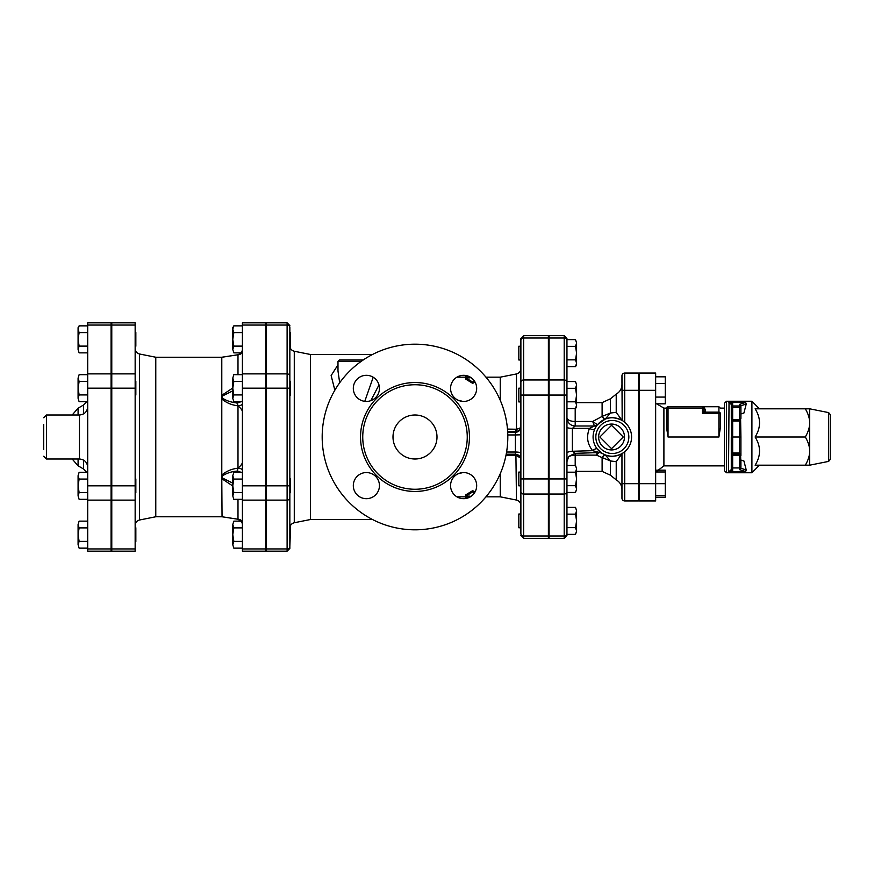 <?xml version="1.0" encoding="UTF-8"?>
<svg xmlns="http://www.w3.org/2000/svg" width="874" height="874" viewBox="0 0 874 874"><rect width="100%" height="100%" fill="white"/><g stroke="black" fill="none" stroke-linecap="round" stroke-linejoin="round"><path stroke-width="1.31" d="M474.363 493.045L472.758 491.844L465.875 496.126L470.004 496.126L470.004 497.011M467.229 498.169L465.875 498.147L465.875 496.825M472.758 491.844L472.758 490.609L465.875 494.804L465.875 496.126M472.758 490.609L474.921 492.171M467.229 375.831L465.875 375.853L465.875 377.175M474.363 380.955L472.758 382.156L465.875 377.874L470.004 377.874L470.004 376.989M474.921 381.829L472.758 383.391L465.875 379.196L465.875 377.874M472.758 383.391L472.758 382.156M322.178 437A92.83 92.83 0 0 1 461.406 356.614A92.83 92.83 0 0 1 461.406 517.386A92.83 92.83 0 0 1 322.178 437M362.743 437A52.254 52.254 0 0 0 441.13 482.251A52.254 52.254 0 0 0 441.13 391.749A52.254 52.254 0 0 0 362.743 437M353.315 485.616A13.066 13.066 0 0 0 372.914 496.935A13.066 13.066 0 0 0 372.914 474.309A13.066 13.066 0 0 0 353.315 485.616M353.315 388.384A13.066 13.066 0 0 0 372.914 399.691A13.066 13.066 0 0 0 372.914 377.065A13.066 13.066 0 0 0 353.315 388.384M450.558 388.384A13.066 13.066 0 0 0 470.146 399.691A13.066 13.066 0 0 0 470.146 377.065A13.066 13.066 0 0 0 450.558 388.384M450.558 485.616A13.066 13.066 0 0 0 470.146 496.935A13.066 13.066 0 0 0 470.146 474.309A13.066 13.066 0 0 0 450.558 485.616M392.994 437A22.003 22.003 0 0 1 425.999 417.947A22.003 22.003 0 0 1 425.999 456.053A22.003 22.003 0 0 1 392.994 437M457.987 473.828L462.805 472.583M289.851 325.598L287.109 322.845L287.109 325.052A2.753 2.382 0 0 1 289.851 327.444L289.851 527.765L290.539 527.765L289.851 546.556L289.851 497.743A2.753 2.382 0 0 1 287.109 500.125L287.109 548.948A2.753 2.382 0 0 0 289.851 546.556L289.851 548.402L289.851 546.556M266.483 548.948L287.109 548.948L287.109 551.155L266.483 551.155L266.483 322.845L287.109 322.845M520.882 533.599L520.882 527.765L518.828 527.765L518.828 514.01L520.882 514.01L520.882 491.658L520.882 533.599A2.753 2.382 180 0 0 523.635 535.981L523.635 494.039A2.753 2.382 180 0 1 520.882 491.658L520.882 359.99L518.828 359.99L518.828 346.235L520.882 346.235L520.882 340.401L520.882 382.342A2.753 2.382 180 0 1 523.635 379.961L523.635 338.019A2.753 2.382 180 0 0 520.882 340.401L520.882 338.435L520.882 340.401M548.391 338.019L523.635 338.019L523.635 335.692L548.391 335.692L548.391 538.308L523.635 538.308L523.635 535.981L548.391 535.981M520.882 401.931L518.828 401.931L518.828 388.176L520.882 388.176L520.882 368.544C520.686 371.395 519.211 373.187 516.468 373.941L516.468 431.538C519.418 430.587 520.893 428.861 520.882 426.348C520.893 427.747 519.418 428.697 516.468 429.189L515.922 429.232A2.753 0.546 -89 0 1 515.387 431.636L516.468 431.538M520.882 485.824L520.882 505.456L520.882 485.824L518.828 485.824L518.828 472.069L520.882 472.069M363.169 359.99L339.363 359.99L337.987 361.366L361.181 361.366M373.209 377.251L364.775 401.341M339.68 382.736L337.987 371.013M337.987 364.862L331.126 375.569L334.851 390.175M370.784 400.674L378.977 384.942M372.477 354.494L310.488 354.494L310.488 519.506L372.477 519.506M516.6 454.36L516.468 455.562L520.653 458.14M515.78 454.24A2.753 0.546 -89 0 1 515.922 455.507L516.468 500.059C519.211 500.813 520.686 502.605 520.882 505.456M506.002 455.31L515.922 455.507M500.256 473.697L500.256 496.825L500.256 473.697M515.922 429.232L507.488 429.09M462.816 401.417L457.976 400.161M485.977 377.175L500.256 377.175L500.256 400.303M599.87 437L611.549 448.69L623.238 437L611.549 425.31L599.87 437M598.624 437A12.924 12.924 0 0 0 618.016 448.198A12.924 12.924 0 0 0 618.016 425.802A12.924 12.924 0 0 0 598.624 437M575.54 534.385L576.578 531.01L575.54 534.385L566.953 534.385L566.953 514.141L575.54 514.141L576.578 510.766L576.578 531.01L575.54 527.634L576.578 520.882L575.54 514.141M575.54 507.39L576.578 510.766L575.54 507.39L566.953 507.39L566.953 514.141M575.54 485.693L576.578 478.941L576.578 489.069L575.54 485.693L566.953 485.693L566.953 492.444L575.54 492.444L576.578 489.069L575.54 492.444M575.54 472.189L576.578 468.825L576.578 478.941L575.54 472.189L566.953 472.189M575.54 465.449L576.578 468.825L575.54 465.449L566.953 465.449M575.54 388.307L576.578 384.931L576.578 395.059L575.54 388.307L566.953 388.307L566.953 381.556L575.54 381.556L576.578 384.931L575.54 381.556M576.578 405.175L575.54 401.811L576.578 395.059L576.578 406.749L575.54 408.551L576.578 405.175M566.953 408.551L575.54 408.551M566.953 401.811L575.54 401.811M566.953 527.634L575.54 527.634M575.54 339.615L576.578 342.99L575.54 339.615L566.953 339.615L566.953 346.366L575.54 346.366L576.578 342.99L576.578 353.118L575.54 346.366M576.578 363.234L575.54 359.859L576.578 353.118L576.578 364.808L575.54 366.61L576.578 363.234M566.953 346.366L566.953 359.859L575.54 359.859M566.953 366.61L575.54 366.61M602.339 416.385A8.248 2.021 -111.7 0 0 605.212 419.116L610.445 413.031L602.11 416.406A8.248 2.207 -111.8 0 0 605.179 419.127C609.855 416.92 615.438 417.335 621.96 420.328L616.225 412.331L616.225 394.13C619.895 391.956 621.807 388.733 621.96 384.473M621.96 489.527C621.807 485.267 619.895 482.044 616.225 479.87L616.225 461.669L621.96 453.672C615.438 456.665 609.855 457.069 605.212 454.884A8.248 2.021 -68.3 0 0 602.339 457.615L610.445 460.969L605.212 454.884A8.248 2.207 -68.2 0 0 602.11 457.594L602.339 457.615M616.225 412.342L610.445 413.031L610.445 398.795L602.11 402.619L602.11 416.406L592.692 421.476L594.44 425.999A4.13 4.031 90 0 0 597.379 424.698L592.692 421.476L575.201 421.476L575.201 408.551M597.139 452.634L596.505 455.136L602.11 457.594L602.11 471.381L610.445 475.205L610.445 460.969L616.225 461.658M595.631 427.441L597.379 424.698M575.201 465.449L575.201 453.333L572.372 451.268L572.372 428.413L575.201 425.999L594.506 425.999A4.13 4.13 0 0 0 597.652 424.546L605.179 419.127M605.179 454.873L601.88 453.169A4.13 4.075 -57.2 0 1 601.902 453.18L592.659 450.667A4.13 1.617 141.4 0 1 597.303 449.017L601.902 453.18M601.498 452.918L600.46 452.153A4.13 4.086 128.1 0 0 600.438 452.131L600.383 452.109M568.253 457.146A8.248 4.359 0 0 1 575.201 455.136L596.505 455.136L598.766 452.579M622.179 420.46L621.96 375.809A2.753 2.753 0 0 1 624.713 373.056A2.753 2.753 0 0 0 621.96 375.809L621.96 383.446M593.085 437L593.107 436.006M621.96 483.672L621.96 453.672L624.713 451.749L624.713 483.672L621.96 483.672L621.96 498.191A2.753 2.753 0 0 0 624.713 500.944A2.753 2.753 0 0 1 621.96 498.191A2.753 2.753 0 0 0 624.713 500.944L638.468 500.944L638.468 373.056L624.713 373.056A2.753 2.753 0 0 0 621.96 375.809M631.585 437A19.25 19.25 0 0 0 602.71 420.328A19.25 19.25 0 0 0 602.71 453.672A19.25 19.25 0 0 0 631.585 437A19.25 19.25 0 0 0 602.71 420.328A19.25 19.25 0 0 0 602.71 453.672A19.25 19.25 0 0 0 631.585 437M566.953 382.342L566.953 340.401A2.753 2.382 0 0 0 564.2 338.019L564.2 379.961A2.753 2.382 0 0 1 566.953 382.342L566.953 534.385M566.953 492.444L566.953 507.39M549.08 379.961L564.2 379.961L564.2 538.308L549.08 538.308L549.08 335.692L564.2 335.692L564.2 338.019L549.08 338.019M599.673 452.535L574.95 453.344L568.734 456.468L566.953 461.592M594.506 425.999L589.447 428.358C586.203 436.596 587.273 444.036 592.659 450.667L572.372 451.268A8.248 1.792 0 0 0 566.953 452.951M594.648 429.396A4.13 1.136 -156.7 0 1 589.447 428.358L572.372 428.413A8.248 1.093 0 0 1 566.953 427.386M575.201 425.999A8.248 8.248 0 0 1 566.953 417.75A8.248 3.725 180 0 0 575.201 421.476L575.201 425.999M656.658 470.179L665.278 470.179L665.278 497.175L655.653 497.175M655.653 471.982L665.278 471.982M655.653 495.361L665.278 495.361M639.145 483.672L655.653 483.672L655.653 500.944L639.145 500.944L639.145 373.056L655.653 373.056L655.653 483.672L665.278 483.672M639.145 397.2L638.468 397.2M655.653 403.821L665.278 403.821L665.278 397.069L655.653 397.069M655.653 383.577L665.278 383.577L665.278 397.069M655.653 376.825L665.278 376.825L665.278 383.577M705.154 409.447A1.377 1.322 0 0 1 703.789 408.125A1.377 1.377 0 0 0 702.412 406.749L703.789 406.749L703.789 410.452A1.377 1.289 180 0 0 705.154 411.73L705.154 409.447L703.789 406.749L702.412 406.749L702.412 408.125L703.789 408.125M703.789 410.452L703.69 410.846A1.377 1.202 -135 0 0 704.968 412.124L705.154 411.73M703.69 410.846L702.412 413.402L704.968 412.124L718.909 412.124A1.377 1.278 0 0 1 720.285 413.402L718.909 413.402L718.909 437L720.285 428.194L718.909 437L668.031 437L666.654 428.194L668.031 437L668.031 406.749A1.377 1.377 0 0 0 666.654 408.125L702.412 408.125L702.412 413.402L703.69 410.846M720.285 428.194L720.285 413.402M724.415 408.125L720.285 408.125L718.909 406.749L718.909 413.402L702.412 413.402M702.412 406.749L668.031 406.749M666.654 408.125L666.654 428.194L666.654 408.125L663.901 408.125L656.658 403.821M728.905 402.488L731.287 404.433L731.287 407.36L732.663 407.36L732.663 405.984A1.377 1.377 180 0 0 731.287 407.36L731.287 418.438L732.663 419.815L731.287 418.438L732.663 421.006L739.535 421.006L740.912 418.438L739.535 419.815L739.535 455.562L740.912 455.562L739.535 452.994L732.663 452.994L731.287 455.562L732.663 454.185A1.377 1.377 0 0 0 731.287 455.562L732.663 455.562L732.663 454.185L739.535 454.185A1.377 1.377 0 0 1 740.912 455.562L740.912 437L731.287 437L731.287 469.567L731.287 467.94L731.287 469.567L729.189 471.457M732.663 454.185L732.663 419.815L739.535 419.815L740.912 418.438L740.912 407.36A1.377 1.377 180 0 0 739.535 405.984L739.535 407.36L740.912 407.36L740.912 405.711L746.221 404.072L743.916 413.02L740.912 413.948M740.912 437L740.606 419.302M731.287 407.36L731.287 404.433A1.377 1.377 -0 0 1 732.663 403.056L729.025 402.433L745.686 402.433L746.221 404.072M746.221 469.928L740.912 468.289L740.912 466.64L739.535 467.94L739.535 469.666L740.912 468.289L740.912 460.052L743.916 460.98L746.221 469.928L745.686 471.567L728.534 471.534L729.025 402.433M729.025 471.567L732.663 470.944A1.377 1.377 180 0 1 731.287 469.567L731.604 419.312M732.663 470.944L732.663 467.94L731.287 466.64M745.686 402.433L739.535 404.334L740.912 405.711L740.912 407.36M740.912 466.64L740.606 454.699M732.663 467.94L739.535 467.94L739.535 455.562L732.663 455.562L732.663 467.94M724.415 437L724.415 470.693L726.48 472.758L726.48 401.242L724.415 403.307L724.415 437M726.48 401.242L751.913 401.242L751.913 472.758L726.48 472.758M830.3 459.374L830.3 414.626L828.639 412.604L828.639 461.396L830.3 459.374M809.674 408.813L809.674 465.187L805.315 465.187C808.253 460.15 809.706 455.452 809.674 451.093C809.706 446.745 808.253 442.047 805.315 437C808.253 431.953 809.706 427.255 809.674 422.907C809.706 418.548 808.253 413.85 805.315 408.813L809.674 408.813L828.639 412.604M805.315 408.813L755.114 408.813C760.992 418.209 760.992 427.604 755.114 437C760.992 446.396 760.992 455.791 755.114 465.187L805.315 465.187M755.114 437L805.315 437M289.851 478.941L290.539 478.941L290.539 492.696L289.851 492.696M289.851 381.304L290.539 381.304L290.539 395.059L289.851 395.059M233.828 548.14L232.79 544.764L233.828 548.14L242.415 548.14M233.828 521.144L232.79 524.509L233.828 521.144L241.137 521.144L237.772 519.222C239.662 518.741 242.448 522.368 242.415 524.662L242.415 524.651M232.79 534.637L233.828 541.388L232.79 544.764L232.79 524.509L233.828 527.885L232.79 534.637M233.828 499.316L232.79 495.94L233.828 499.316L242.415 499.316M232.79 485.824L233.828 492.565L232.79 495.94L232.79 475.696L233.828 479.072L232.79 485.824M232.79 475.696L233.828 472.321L232.79 475.696M233.828 401.679L232.79 398.304L233.828 401.679L242.415 401.679M232.79 388.176L233.828 394.928L232.79 398.304L232.79 378.06L233.828 381.435L232.79 388.176M232.79 378.06L233.828 374.684L232.79 378.06M242.415 541.388L233.828 541.388M242.415 527.885L233.828 527.885M242.415 479.072L233.828 479.072M242.415 472.321L233.828 472.321M242.415 492.565L233.828 492.565M242.415 374.684L233.828 374.684M242.415 381.435L233.828 381.435M242.415 394.928L233.828 394.928M242.415 551.155L242.415 322.845L265.794 322.845L265.794 551.155L242.415 551.155M289.851 332.491L290.539 332.491L290.539 346.235L289.851 346.235M233.828 346.115L232.79 349.491L232.79 339.363L233.828 346.115L242.415 346.115M232.79 329.236L233.828 332.612L232.79 339.363L232.79 327.674L233.828 325.86L232.79 329.236M233.828 352.856L232.79 349.491L233.828 352.856L241.137 352.856L237.99 354.789C240.732 354.516 242.207 353.238 242.415 350.966L242.415 350.998M242.415 325.86L233.828 325.86M242.415 332.612L233.828 332.612M242.415 403.799A5.495 2.065 0 0 1 237.99 405.831C240.732 408.234 242.207 410.146 242.415 411.556C242.207 410.146 240.732 408.234 237.99 405.831L236.909 402.903A5.495 4.523 180 0 0 240.667 401.679M236.909 401.679L237.99 405.831L237.99 468.169C240.732 465.766 242.207 463.854 242.415 462.444C242.207 463.854 240.732 465.766 237.99 468.169A5.495 2.065 180 0 1 242.415 470.201M240.667 472.321A5.495 4.523 0 0 0 236.909 471.097L236.941 471.053M242.415 523.034C242.207 520.762 240.732 519.484 237.99 519.211A5.495 5.452 180 0 1 242.415 524.542M237.99 499.316L237.99 519.211L222.04 516.774A5.495 4.807 98.7 0 1 222.029 516.774L222.04 516.774A5.495 4.807 98.7 0 0 222.313 516.807M237.99 519.211L221.799 516.731A5.495 4.807 98.7 0 0 222.04 516.774L237.783 519.222M222.051 516.785A5.495 4.807 98.7 0 1 222.04 516.774L221.788 478.679L232.79 485.999M232.79 483.147L222.859 478.198L221.788 476.876L221.788 475.052C226.235 471.228 231.632 468.934 237.99 468.169L236.909 472.321M222.859 478.198A5.495 2.054 148.8 0 1 221.788 478.679L221.788 476.876L222.859 475.62C226.683 473.162 231.359 471.654 236.909 471.097M236.909 402.903C231.359 402.346 226.672 400.838 222.859 398.38A5.495 2.753 146.3 0 0 221.788 398.948L221.788 475.052A5.495 2.753 33.7 0 0 222.859 475.62M222.859 398.38L221.788 397.124L221.788 398.948C226.235 402.772 231.632 405.066 237.99 405.831M232.79 388.001L221.788 395.321L221.788 397.124L222.859 395.802L232.79 390.853M222.313 357.193A5.495 4.807 81.3 0 0 222.04 357.226A5.495 4.807 81.3 0 0 221.788 357.269L221.788 395.321A5.495 2.054 31.2 0 1 222.859 395.802M222.051 357.215A5.495 4.807 81.3 0 0 222.04 357.226L222.04 357.226A5.495 4.807 81.3 0 1 222.04 357.226L237.99 354.789L237.99 374.684M242.415 349.458A5.495 5.452 0 0 1 237.99 354.789M237.75 354.778L237.783 354.778C239.662 355.259 242.448 351.632 242.415 349.338L242.415 349.349M135.153 322.845L135.153 551.155L111.774 551.155L111.774 322.845L135.153 322.845M222.04 516.774L155.78 516.763L155.78 357.237L139.567 354.003C136.814 353.249 135.35 351.446 135.153 348.606M135.153 527.765L135.841 527.765L135.841 541.509L135.153 541.509M135.153 478.941L135.841 478.941L135.841 492.696L135.153 492.696M135.153 381.304L135.841 381.304L135.841 395.059L135.153 395.059M79.119 548.14L78.081 544.764L79.119 548.14L87.706 548.14M79.119 521.144L78.081 524.509L79.119 521.144L87.706 521.144M78.081 534.637L79.119 541.388L78.081 544.764L78.081 524.509L79.119 527.885L78.081 534.637M79.119 499.316L78.081 495.94L79.119 499.316L87.706 499.316M78.081 485.824L79.119 492.565L78.081 495.94L78.081 475.696L79.119 479.072L78.081 485.824M78.081 475.696L79.119 472.321L78.081 475.696M79.119 401.679L78.081 398.304L79.119 401.679L87.706 401.679M78.081 388.176L79.119 394.928L78.081 398.304L78.081 378.06L79.119 381.435L78.081 388.176M78.081 378.06L79.119 374.684L78.081 378.06M87.706 541.388L79.119 541.388M87.706 527.885L79.119 527.885M87.706 479.072L79.119 479.072M87.706 472.321L79.119 472.321M87.706 492.565L79.119 492.565M87.706 374.684L79.119 374.684M87.706 381.435L79.119 381.435M87.706 394.928L79.119 394.928M135.153 332.491L135.841 332.491L135.841 346.235L135.153 346.235M79.119 346.115L78.081 349.491L78.081 339.363L79.119 346.115L87.706 346.115M78.081 329.236L79.119 332.612L78.081 339.363L78.081 327.674L79.119 325.86L78.081 329.236M79.119 352.856L78.081 349.491L79.119 352.856L87.706 352.856M87.706 325.86L79.119 325.86M87.706 332.612L79.119 332.612M43.7 424.403L43.7 449.597M87.706 551.155L87.706 322.845L111.085 322.845L111.085 551.155L87.706 551.155M360.536 437A54.461 54.461 0 0 0 442.222 484.163A54.461 54.461 0 0 0 442.222 389.837A54.461 54.461 0 0 0 360.536 437M266.483 325.052L287.109 325.052L287.109 373.875A2.753 2.382 0 0 1 289.851 376.257M266.483 373.875L287.109 373.875L287.109 388.176L289.851 388.176M266.483 388.176L287.109 388.176L287.109 485.824L289.851 485.824M266.483 485.824L287.109 485.824L287.109 500.125L266.483 500.125M548.391 494.039L523.635 494.039L523.635 478.941L520.882 478.941M548.391 478.941L523.635 478.941L523.635 395.059L520.882 395.059M548.391 395.059L523.635 395.059L523.635 379.961L548.391 379.961M310.488 519.506L294.276 522.75L294.276 351.25C291.523 350.496 290.048 348.704 289.851 345.853M507.663 431.494L515.387 431.636L515.387 432.291A5.495 5.484 180 0 0 520.882 426.807M507.707 432.291L515.387 432.291L515.387 434.957L520.882 434.804M507.794 434.957L515.387 434.957L515.387 452.022A5.495 1.103 180 0 1 520.882 453.125M506.603 452.022L515.387 452.022L515.387 454.207C518.73 454.546 520.554 456.381 520.882 459.724M506.21 454.207L515.387 454.207L506.21 454.218M628.832 437A16.497 16.497 0 0 1 604.087 451.29A16.497 16.497 0 0 1 604.087 422.71A16.497 16.497 0 0 1 628.832 437M624.713 422.251L624.713 390.328L621.96 390.328M638.468 390.328L624.713 390.328L624.713 373.056M624.713 500.944L624.713 483.672L638.468 483.672M549.08 395.059L566.953 395.059M549.08 478.941L566.953 478.941M549.08 494.039L564.2 494.039A2.753 2.382 0 0 0 566.953 491.658M549.08 535.981L564.2 535.981A2.753 2.382 0 0 0 566.953 533.599M703.592 407.426A1.377 1.344 149.4 0 0 704.772 408.071M655.937 471.982L663.901 465.875L663.901 408.125M639.145 390.328L655.653 390.328M739.535 404.334L739.535 405.984L732.663 405.984L732.663 403.056M732.663 419.815L732.663 407.36L739.535 407.36L739.535 419.815M739.535 469.666L745.686 471.567M155.78 516.763L139.567 519.997L139.567 354.003M135.153 548.948L111.774 548.948M135.153 485.824L111.774 485.824M135.153 500.125L111.774 500.125M135.153 373.875L111.774 373.875M135.153 388.176L111.774 388.176M135.153 325.052L111.774 325.052M265.794 548.948L242.415 548.948M265.794 485.824L242.415 485.824M265.794 500.125L242.415 500.125M265.794 373.875L242.415 373.875M265.794 388.176L242.415 388.176M265.794 325.052L242.415 325.052M43.7 456.25L46.453 459.003L46.453 414.997L43.7 417.75M46.453 414.997L79.458 414.997L79.458 459.003C84.461 459.495 87.214 462.237 87.706 467.251M78.081 414.997L78.081 408.18L72.181 414.997M72.181 459.003L78.081 465.82L78.081 459.003M83.576 460.106L83.576 468.999L86.766 472.321M78.081 408.18L83.576 405.001L83.576 413.894M111.085 548.948L87.706 548.948M111.085 485.824L87.706 485.824M111.085 500.125L87.706 500.125M111.085 373.875L87.706 373.875M111.085 388.176L87.706 388.176M111.085 325.052L87.706 325.052M287.109 551.155L289.851 548.402M523.635 538.308L520.882 535.565M523.635 335.692L520.882 338.435M337.987 361.366L337.987 371.068M294.276 522.75C291.523 523.504 290.048 525.296 289.851 528.147M310.488 354.494L294.276 351.25M485.977 496.825L500.256 496.825L516.468 500.059M456.894 377.175L470.004 377.175M500.256 377.175L516.468 373.941M456.894 496.825L470.004 496.825M549.08 514.01L548.391 514.01M549.08 527.765L548.391 527.765M549.08 472.069L548.391 472.069M549.08 485.824L548.391 485.824M549.08 388.176L548.391 388.176M549.08 401.931L548.391 401.931M549.08 346.235L548.391 346.235M549.08 359.99L548.391 359.99M602.11 402.619L576.578 402.619M602.11 471.381L576.578 471.381M616.225 479.87L610.445 475.205M616.225 394.13L610.445 398.795M564.2 335.692L566.953 338.435M564.2 538.308L566.953 535.565M599.772 451.716L600.46 452.153M596.024 425.704L597.521 424.698M599.586 452.557L574.939 453.344M548.391 492.007L549.08 492.007M548.391 381.993L549.08 381.993M639.145 476.8L638.468 476.8M639.145 490.554L638.468 490.554M639.145 383.446L638.468 383.446M703.789 406.749L718.909 406.749M663.901 465.875L724.415 465.875M638.468 492.007L639.145 492.007M638.468 381.993L639.145 381.993M828.639 461.396L809.674 465.187M759.473 408.813L751.913 401.242M759.473 465.187L751.913 472.758M265.794 541.509L266.483 541.509M265.794 527.765L266.483 527.765M265.794 492.696L266.483 492.696M265.794 478.941L266.483 478.941M265.794 395.059L266.483 395.059M265.794 381.304L266.483 381.304M265.794 346.235L266.483 346.235M265.794 332.491L266.483 332.491M155.78 357.237L221.788 357.237L237.783 354.778M139.567 519.997C136.814 520.751 135.35 522.554 135.153 525.394M111.085 541.509L111.774 541.509M111.085 527.765L111.774 527.765M111.085 492.696L111.774 492.696M111.085 478.941L111.774 478.941M111.085 395.059L111.774 395.059M111.085 381.304L111.774 381.304M111.085 346.235L111.774 346.235M111.085 332.491L111.774 332.491M46.453 459.003L79.458 459.003M78.081 465.82L83.576 468.999M83.576 405.001L86.766 401.679M79.458 414.997C84.461 414.505 87.214 411.763 87.706 406.749"/></g></svg>
